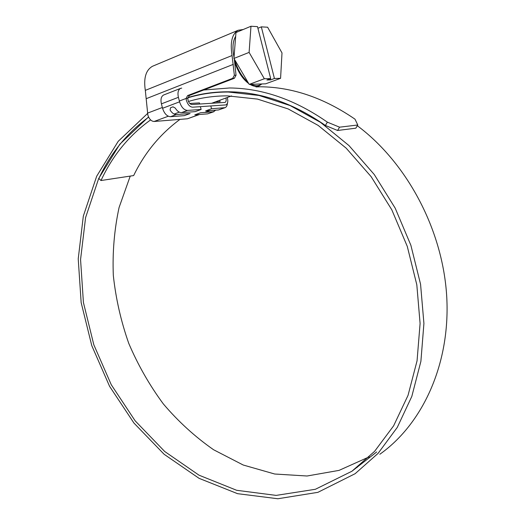<?xml version="1.0" encoding="UTF-8"?>
<svg xmlns="http://www.w3.org/2000/svg" width="525" height="525" viewBox="0 0 525 525"><rect width="100%" height="100%" fill="white"/><g stroke="black" fill="none" stroke-linecap="round" stroke-linejoin="round"><path stroke-width="0.79" d="M163.879 94.9L163.57 95.025C161.168 96.443 160.447 99.382 161.411 103.852L162.566 108.281C164.318 113.623 166.97 116.432 170.513 116.701L184.275 115.644L190.083 113.518L176.367 114.529C174.09 114.562 171.997 113.052 170.08 110.014L170.546 107.75L172.994 106.824L175.252 108.071C177.168 111.129 179.261 112.645 181.525 112.619L195.202 111.641L201.121 109.469L187.497 110.414C183.98 110.112 181.342 107.244 179.576 101.817L178.408 97.322C177.437 92.787 178.132 89.814 180.508 88.397L181.722 88.115M224.844 107.756L218.4 109.974L205.649 110.887L211.529 108.747L210.827 106.011M227.443 103.162C227.273 105.512 226.492 107.015 225.1 107.664L211.529 108.747M187.812 97.827C200.688 93.916 214.226 91.987 228.427 92.032L259.101 95.484L290.181 105.591L320.545 122.384L348.974 145.569L374.24 174.49L395.194 208.156L410.865 245.241L420.564 284.228L423.918 323.472L420.892 361.358L411.817 396.414L397.274 427.402L378.072 453.377L355.143 473.694L317.894 492.338L277.863 498.75L237.569 493.677L199.106 478.354L164.135 454.289L133.96 423.078L109.581 386.328L91.777 345.64L81.158 302.603L78.225 258.851L83.324 216.11L96.666 176.249L118.21 141.317L147.558 113.492M188.475 101.469C200.793 97.755 213.727 95.885 227.273 95.852L257.512 99.1L288.173 108.938L318.137 125.396L346.198 148.181L371.129 176.649L391.808 209.816L407.269 246.369L416.817 284.799L420.092 323.485L417.06 360.819L408.043 395.345L393.619 425.834L374.594 451.349L351.894 471.26L315.368 489.287L276.15 495.397L236.677 490.298L198.995 475.178L164.725 451.507L135.155 420.827L111.261 384.72L93.811 344.754L83.416 302.485L80.561 259.534L85.588 217.593L98.687 178.493L119.805 144.237L148.549 116.944M179.99 119.378C160.099 134.078 144.657 152.808 133.658 175.567L100.997 180.528L98.857 178.533C110.414 153.458 127.004 132.989 148.641 117.141M100.997 180.528C112.501 155.669 129.032 135.457 150.596 119.903M357.328 125.737C407.302 163.065 443.159 230.541 446.775 297.439C450.325 364.409 422.422 424.134 379.831 454.256M357.328 467.243L356.672 467.539M369.272 456.822L339.038 470.387L307.053 476.004L274.706 474.016L243.219 465.019L213.623 449.767C195.07 436.833 178.297 421.542 163.301 403.883C149.487 385.16 137.977 365 128.763 343.396C120.967 321.248 115.822 298.6 113.321 275.454C112.389 252.295 114.306 229.648 119.077 207.513L130.239 176.085M357.781 124.996L355.819 128.185L337.568 130.476L325.395 125.475L327.37 122.154L339.563 127.181L357.781 124.996L354.985 119.162C324.017 97.912 292.491 87.117 260.387 86.769L256.371 86.776M339.563 127.181L337.568 130.476M187.845 97.578C200.74 93.667 214.292 91.737 228.5 91.79C261.207 91.98 293.501 103.208 325.395 125.475M203.661 90.018L229.714 87.97C262.677 88.344 295.234 99.737 327.37 122.154M215.158 101.968L220.1 101.673L219.739 100.282M213.977 111.674L207.631 113.859L194.795 114.844L200.57 112.737L213.36 111.792L215.782 110.158M189.794 103.478L199.421 102.907L199.717 104.042M200.399 106.687L201.121 109.469M234.386 78.278L232.7 78.317L234.36 75.252L236.04 75.219L234.386 78.278L189.348 95.491L187.806 98.411L188.068 100.288C188.928 102.946 190.214 104.357 191.927 104.521L225.035 102.421C226.144 101.765 226.446 100.321 225.94 98.109M187.806 98.411L186.067 98.497L186.395 100.38C187.786 104.672 189.86 106.943 192.616 107.192L225.947 104.908C227.778 103.806 228.244 101.423 227.358 97.768M199.579 114.476L187.497 118.768L154.114 121.485C151.298 121.295 149.212 119.129 147.84 114.995L145.32 90.372C143.476 78.14 145.852 70.114 152.453 66.288L153.346 65.914M234.36 75.252L232.063 55.532C229.976 42.4 232.004 33.981 238.16 30.266L243.2 29.512M232.7 78.317L187.609 95.576L189.348 95.491M186.067 98.497L187.609 95.576M236.04 75.219L234.321 59.095M234.025 57.337L233.75 55.86C232.26 47.447 232.903 40.917 235.679 36.278C232.746 41.245 232.194 48.221 234.032 57.225M249.106 52.402L264.338 78.75L270.683 78.586L266.89 79.997L270.651 79.885L274.431 78.487L261.325 26.854L267.619 27.221L282.004 52.94L280.58 78.323L265.657 83.823L249.211 84.387L233.933 58.446L235.968 32.543L250.976 26.25L249.106 52.402L233.933 58.446M274.431 78.487L280.58 78.323M257.906 28.271L261.325 26.854M270.683 78.586L257.486 26.631L250.976 26.25M264.338 78.75L249.211 84.387M270.651 79.885L270.349 78.711M181.525 112.619L187.497 110.414M218.4 109.974L224.227 107.868M170.513 116.701L176.367 114.529M162.566 108.281L179.576 101.817M161.411 103.852L178.408 97.322M207.631 113.859L213.36 111.792M179.294 112.14L174.129 114.056M168.269 116.228L154.114 121.485M210.092 110.572L205.026 112.409M199.27 114.496L187.497 118.768M232.063 55.532L145.32 90.372M233.33 64.365L146.409 98.608M186.067 98.464L179.366 101.017M162.356 107.494L147.525 113.138M234.616 59.601C237.464 69.405 241.868 76.893 247.833 82.058M251.206 84.322C255.189 86.317 258.582 86.198 261.378 83.967M261.877 83.954L259.291 85.7C256.528 86.861 253.404 86.415 249.92 84.368M248.738 83.593C242.786 79.15 238.14 72.122 234.8 62.508M228.427 92.032L232.116 91.862M255.918 86.947L260.387 86.769M376.688 451.966L351.894 471.26M163.57 95.025L180.508 88.397M210.4 110.545L205.334 112.389M238.16 30.266L152.453 66.288M231.558 95.924L211.477 103.327"/></g></svg>
